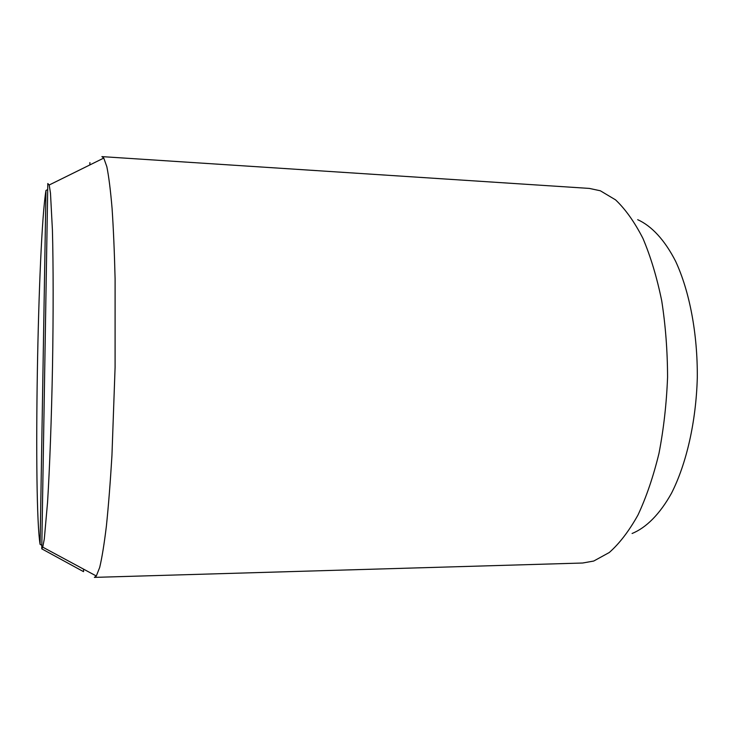 <?xml version="1.0" encoding="UTF-8"?>
<svg xmlns="http://www.w3.org/2000/svg" width="734" height="734" viewBox="0 0 734 734"><rect width="100%" height="100%" fill="white"/><g stroke="black" fill="none" stroke-linecap="round" stroke-linejoin="round"><path stroke-width="1.1" d="M41.81 545.298L40.095 544.362L45.967 190.455C37.7 240.734 33.269 503.469 40.095 544.362M45.967 190.455L47.701 189.592M632.084 533.49C646.204 527.746 659.857 514.139 671.509 493.211C686.483 463.714 696.098 421.756 697.3 377.707C697.667 333.64 689.565 291.361 675.647 261.341C664.756 240.018 651.599 225.925 637.69 219.686M83.575 569.144L83.538 571.658L82.979 571.355M89.906 162.59L89.869 164.93M41.755 548.821L42.737 547.142L44.306 539.013L47.554 502.285C49.692 468.164 51.527 418.463 52.509 366.183C53.398 313.904 53.334 264.167 52.417 229.99L50.481 193.17L49.206 184.996L47.802 183.518L41.755 548.821L83.538 571.658M94.383 577.383L96.31 576.006L99.696 567.428C101.989 557.812 104.219 544.022 106.393 526.067C108.476 505.827 110.329 482.33 111.944 455.575L115.091 367.303L115.1 278.975C114.44 252.184 113.431 228.632 112.073 208.337C110.54 190.308 108.797 176.454 106.852 166.756L103.778 158.067L101.898 156.617L589.365 188.418L600.339 190.776L615.569 199.868C625.469 209.245 634.589 222.09 642.938 238.403C650.645 256.561 656.902 277.342 661.71 300.747C665.536 325.254 667.481 350.733 667.573 377.175C666.545 403.59 663.683 428.986 658.985 453.346C653.343 476.559 646.351 497.101 638.002 514.974C629.075 530.976 619.496 543.49 609.275 552.509L593.723 561.042L582.677 563.015L94.383 577.383M42.737 547.142L96.31 576.006M49.206 184.996L103.778 158.067"/></g></svg>
